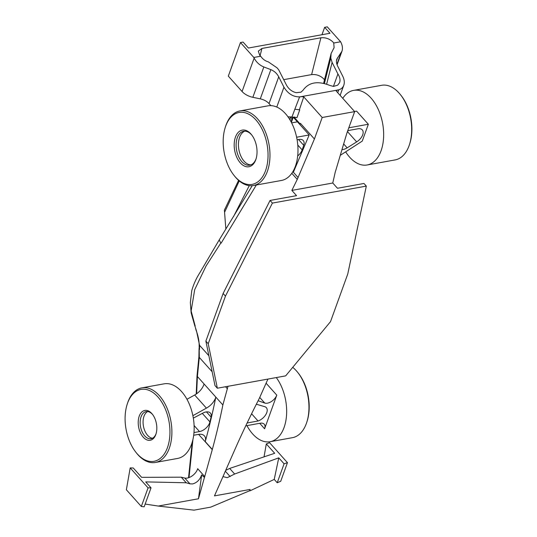 <?xml version="1.0" encoding="UTF-8"?>
<svg xmlns="http://www.w3.org/2000/svg" width="537" height="537" viewBox="0 0 537 537"><rect width="100%" height="100%" fill="white"/><g stroke="black" fill="none" stroke-linecap="round" stroke-linejoin="round"><path stroke-width="0.81" d="M245.758 425.834L260.19 423.223A8.699 5.001 138.2 0 1 264.217 424.21A8.699 5.001 138.2 0 1 264.6 428.768L276.777 395.145A8.699 5.001 -41.8 0 1 267.453 403.173A8.699 5.001 -41.8 0 1 264.741 403.045L259.74 397.454M198.589 434.366L212.269 449.657L204.731 476.574A9.478 5.451 138.2 0 1 204.443 477.433L201.65 474.896L198.468 498.772L158.214 506.055L194.018 510.15L210.732 507.129L249.638 490.751L250.108 489.442L214.471 495.879L224.191 473.862A9.478 5.451 138.2 0 1 224.526 472.996L236.79 445.227A12.922 7.431 138.2 0 1 236.864 445.052A853.689 490.878 -41.8 0 1 259.324 398.38L266.795 381.612A51.693 29.723 138.2 0 1 268.003 379.062M291.799 173.297L297.256 179.392L291.853 190.407L296.552 195.663L270.057 200.449L272.407 203.08L366.315 186.104L363.965 183.473L337.471 188.265L332.765 183.01L335.148 172.545A12.922 7.431 138.2 0 1 335.699 170.692L346.882 133.116L354.662 111.622L336.209 90.995A9.055 5.061 -160.1 0 1 337.807 89.901M233.541 216.579L249.269 185.641M225.855 229.057L224.56 212.269M238.589 180.372L224.365 210.195L224.587 212.276L239.247 180.935M333.417 86.41L337.914 73.985L338.807 75.509C340.069 78.107 340.344 80.469 339.626 82.597L337.666 85.202L333.41 86.41L329.644 85.356C317.649 80.678 308.809 82.275 303.116 90.149L300.834 92.324M290.269 116.932L290.121 120.127M291.39 122.282L291.833 118.335A13.365 7.471 19.9 0 0 293.283 117.2A915.766 235.904 -59.9 0 1 291.39 122.282L291.222 122.094M290.571 116.932L291.853 118.368M337.726 90.162A8.518 6.129 -139.8 0 1 338.74 89.786C341.217 89.115 342.895 87.618 343.781 85.289C344.667 82.678 344.378 79.771 342.921 76.563L337.686 66.158C336.417 63.541 336.142 61.158 336.86 59.016L341.962 51.223L337.075 64.722M337.914 73.985L332.108 62.426L330.805 58.09L331.107 53.519L334.095 47.686L333.739 43.014L333 42.061C329.557 38.765 325.516 37.342 320.891 37.791L261.922 48.451L258.284 51.156L259.754 55.298L260.7 56.217L253.82 57.466L240.469 42.537L243.073 42.067L248.403 48.028L329.973 33.281L324.643 27.327L321.958 34.73M260.7 56.217C262.734 59.144 265.258 61.017 268.265 61.836L277.065 67.843L278.669 69.756L286.409 84.98C288.725 89.155 292.014 91.72 296.29 92.686L300.895 92.169M276.777 107.051L283.952 87.222L278.723 76.818C276.931 73.455 274.306 71.065 270.863 69.642L263.835 66.957C259.586 65.205 256.364 62.258 254.149 58.117L253.82 57.466M283.952 87.222C288.007 93.753 293.222 96.969 299.619 96.861A8.532 6.135 -139.8 0 1 300.807 96.835M337.766 90.028L301.519 96.579M292 116.851A104542.952 57436.822 -95.4 0 0 294.914 109.051L299.619 96.861M300.915 96.573L303.747 96.861L322.2 117.489L354.662 111.622M299.445 109.555L303.747 96.861M270.89 105.648L269.037 103.574A10.458 5.847 19.9 0 0 260.284 98.862L252.846 97.304L263.835 66.957M324.476 79.845L323.73 78.872C320.28 75.576 316.246 74.153 311.614 74.603L283.845 79.624M287.933 116.757A13.365 7.471 19.9 0 0 291.356 116.905M240.469 42.537L228.312 76.126L242.066 91.498A12.888 7.203 19.9 0 0 252.846 97.304M293.283 117.2L299.532 124.181M297.129 121.879L291.625 122.879M296.619 137.23L309.198 134.955L299.941 124.611M293.88 169.813A12.922 7.431 -41.8 0 1 293.363 172.243L298.062 177.499L314.42 138.982L300.465 123.382M293.363 172.243L309.198 134.955M340.27 155.334L362.247 141.11L368.348 124.262L356.595 111.132L354.554 111.501M368.348 124.262L348.808 127.799M345.66 151.843A37.912 22.648 -100.2 0 0 349.681 157.227A37.912 22.648 -100.2 0 0 367.12 164.98A37.912 22.648 -100.2 0 0 381.062 150.79A37.912 22.648 -100.2 0 0 371.08 98.117A37.912 22.648 -100.2 0 0 353.635 90.37A37.912 22.648 -100.2 0 0 342.76 98.318M367.12 164.98L395.138 159.912A37.912 22.648 -100.2 0 0 409.073 145.728A37.912 22.648 -100.2 0 0 409.489 144.5A37.912 22.648 -100.2 0 0 400.495 94.72A37.912 22.648 -100.2 0 0 399.092 93.055A37.912 22.648 -100.2 0 0 381.646 85.302L353.635 90.37M291.853 190.407L332.765 183.01M194.918 326.194L191.165 312.984L190.346 302.586L191.743 290.759C193.474 284.496 196.146 278.542 199.764 272.89L219.203 239.911L220.801 243.046L206.08 265.969L194.703 289.638L191.138 310.943L195.186 326.04M256.619 184.54L221.103 243.187M297.256 179.392A12.922 7.431 138.2 0 0 298.062 177.499M314.42 138.982L322.2 117.489M347.647 130.994A9.478 5.451 138.2 0 1 350.104 130.209L357.897 128.799A9.478 5.451 138.2 0 1 362.287 129.873A9.478 5.451 138.2 0 1 356.669 141.896L347.15 147.85A9.478 5.451 138.2 0 1 343.029 149.534A9.478 5.451 138.2 0 1 341.962 149.655M194.763 325.563L196.582 331.275L199.569 345.338L199.146 344.365L199.308 357.407L212.169 371.785M225.547 386.734L227.339 388.748A51.693 29.723 138.2 0 0 227.943 386.304M196.589 331.269L195.629 328.664M272.407 203.08L225.466 296.115L208.228 343.727L217.344 388.217L214.995 385.593L205.879 341.102L208.228 343.727M270.057 200.449L223.117 293.484L225.466 296.115M223.117 293.484L205.879 341.102M366.315 186.104L347.761 274.004L330.524 321.623L285.664 375.873L217.344 388.217M251.591 413.779L258.049 421.001A9.478 5.451 138.2 0 0 265.721 414.752A9.478 5.451 138.2 0 0 266.352 407.67A9.478 5.451 138.2 0 0 264.714 406.67L256.35 404.227M186.97 399.286L194.669 395.004A12.922 7.431 -41.8 0 0 204.067 383.962L197.401 376.511L199.308 357.407A2.155 1.014 5.7 0 1 198.912 356.743L197.019 375.833L197.394 376.504L196.636 393.755M297.109 139.788L298.867 139.472A9.478 5.451 -41.8 0 1 303.257 140.54A9.478 5.451 -41.8 0 1 303.734 145.332A590.546 339.565 -41.8 0 1 302.156 149.924A9.478 5.451 -41.8 0 1 297.693 155.938M158.214 506.055L145.158 504.068M144.171 506.8L141.325 506.478L148.064 487.864L151.031 487.851L144.171 506.8M204.731 476.574L197.683 468.694A9.478 5.451 138.2 0 1 187.332 478.058A9.478 5.451 138.2 0 1 184.775 478.044L181.231 477.185L141.627 477.346L133.25 467.975L130.196 467.895L126.37 489.764L141.325 506.478M253.437 185.527L281.455 180.466A37.912 22.648 -100.2 0 0 295.39 166.275A37.912 22.648 -100.2 0 0 285.409 113.602A37.912 22.648 -100.2 0 0 267.963 105.856L239.952 110.917A37.912 22.648 79.8 0 1 257.398 118.67A37.912 22.648 79.8 0 1 267.372 171.343A37.912 22.648 79.8 0 1 253.437 185.527A37.912 22.648 79.8 0 1 235.998 177.781A37.912 22.648 79.8 0 1 234.595 176.116L233.944 175.297A36.529 21.822 -100.2 0 0 265.533 170.699A36.529 21.822 -100.2 0 0 255.921 119.939A36.529 21.822 -100.2 0 0 225.681 126.148A36.529 21.822 -100.2 0 0 225.278 127.329A36.529 21.822 -100.2 0 0 233.944 175.297M225.278 127.329L225.594 126.336A37.912 22.648 79.8 0 1 226.017 125.108A37.912 22.648 79.8 0 1 239.952 110.917M255.76 159.771A18.607 11.116 79.8 0 1 240.354 162.933A18.607 11.116 79.8 0 1 235.454 137.076A18.607 11.116 79.8 0 1 251.551 134.733A18.607 11.116 79.8 0 1 255.968 159.167A18.607 11.116 79.8 0 1 255.76 159.771M251.873 135.156A17.231 10.297 -100.2 0 0 251.558 134.794A17.231 10.297 -100.2 0 0 243.63 131.27A17.231 10.297 -100.2 0 0 237.294 137.72A17.231 10.297 -100.2 0 0 241.831 161.657A17.231 10.297 -100.2 0 0 249.759 165.181A17.231 10.297 -100.2 0 0 256.095 158.73A17.231 10.297 -100.2 0 0 256.122 158.657M244.805 131.169A17.231 10.297 -100.2 0 0 238.428 144.07A17.231 10.297 -100.2 0 0 244.147 161.241A17.231 10.297 -100.2 0 0 250.9 164.859M194.669 395.004L206.423 408.133A12.922 7.431 138.2 0 0 215.82 397.091A853.689 490.878 138.2 0 1 205.268 441.609A12.922 7.431 138.2 0 0 204.382 435.856A12.922 7.431 138.2 0 0 198.395 434.399L193.696 435.245M212.269 449.657A12.922 7.431 138.2 0 0 212.316 449.489A853.689 490.878 -41.8 0 0 222.868 404.972L204.067 383.962M247.121 422.975L258.049 421.001M225.668 470.425L229.655 468.432L234.656 474.017L227.285 477.662L222.969 476.634M229.655 468.432L274.682 453.288L266.305 443.924L264.043 456.873M249.799 490.925L274.232 479.407L278.757 457.846L234.656 474.017M274.232 479.407L277.226 482.75L284.086 463.8L278.757 457.846M130.196 467.895L148.064 487.864M181.231 477.185L186.232 482.77L145.702 481.897L151.031 487.851M400.495 94.72L401.139 95.539A36.529 21.822 79.8 0 1 409.812 143.507L409.489 144.5M299.586 109.817L295.075 109.266M299.74 109.87L296.988 117.616L292.155 117.059M295.055 117.173L294.122 117.059M292.739 114.965L293.605 112.562M338.74 89.786L337.746 92.713M333.739 43.014L340.619 41.772L340.948 42.43C342.512 45.652 342.848 48.585 341.962 51.223M276.287 377.565A37.912 22.648 79.8 0 1 286.416 416.672A37.912 22.648 79.8 0 1 270.131 441.716A37.912 22.648 79.8 0 1 252.685 433.963A37.912 22.648 79.8 0 1 246.946 425.619M270.131 441.716L292.423 437.682A37.912 22.648 -100.2 0 0 306.358 423.498A37.912 22.648 -100.2 0 0 306.781 422.27A37.912 22.648 -100.2 0 0 297.78 372.49A37.912 22.648 -100.2 0 0 296.377 370.825A37.912 22.648 -100.2 0 0 292.719 367.335M297.78 372.49L298.431 373.309A36.529 21.822 79.8 0 1 307.104 421.276L306.781 422.27M258.122 400.743L264.741 403.045M186.232 482.77L189.97 483.85L192.588 483.938C196.918 482.756 199.939 479.742 201.65 474.896M300.217 124.054L293.954 117.046M206.456 411.906L211.081 417.074A9.478 5.451 138.2 0 0 210.383 413.047A9.478 5.451 138.2 0 0 206 411.973A9.478 5.451 138.2 0 0 202.805 413.121L193.333 418.115M194.105 425.546L199.502 431.58L193.978 432.58M199.502 431.58A9.478 5.451 138.2 0 0 209.94 421.907L211.081 417.074M206.423 408.133L192.884 415.665M266.305 443.924L269.587 442.689L287.456 462.666L284.086 463.8M277.226 482.75L280.717 481.28L287.456 462.666M340.619 41.772L327.268 26.85L324.643 27.327M227.339 388.748L222.868 404.972M204.443 477.433L198.468 498.772M155.354 462.464L177.619 458.437A37.912 22.648 -100.2 0 0 194.058 431.433A37.912 22.648 -100.2 0 0 181.573 391.58A37.912 22.648 -100.2 0 0 164.134 383.827L141.862 387.855A37.912 22.648 79.8 0 1 159.308 395.601A37.912 22.648 79.8 0 1 169.289 448.274A37.912 22.648 79.8 0 1 155.354 462.464A37.912 22.648 79.8 0 1 137.908 454.711A37.912 22.648 79.8 0 1 136.505 453.047L135.861 452.228A36.529 21.822 -100.2 0 0 167.45 447.63A36.529 21.822 -100.2 0 0 157.831 396.877A36.529 21.822 -100.2 0 0 127.591 403.079A36.529 21.822 -100.2 0 0 127.188 404.267A36.529 21.822 -100.2 0 0 135.861 452.228M127.188 404.267L127.511 403.274A37.912 22.648 79.8 0 1 127.927 402.045A37.912 22.648 79.8 0 1 141.862 387.855M155.79 434.601A15.164 9.062 79.8 0 1 143.238 437.178A15.164 9.062 79.8 0 1 139.251 416.108A15.164 9.062 79.8 0 1 152.36 414.202A15.164 9.062 79.8 0 1 155.958 434.111A15.164 9.062 79.8 0 1 155.79 434.601M152.689 414.631A13.787 8.236 -100.2 0 0 152.501 414.41A13.787 8.236 -100.2 0 0 146.158 411.59A13.787 8.236 -100.2 0 0 141.09 416.752A13.787 8.236 -100.2 0 0 144.715 435.903A13.787 8.236 -100.2 0 0 151.058 438.722A13.787 8.236 -100.2 0 0 156.119 433.594M147.655 411.55A13.787 8.236 -100.2 0 0 143.064 422.089A13.787 8.236 -100.2 0 0 147.641 435.379A13.787 8.236 -100.2 0 0 152.481 438.239M269.037 103.574L278.723 76.818M326.624 84.188L332.108 62.426M199.442 349.627A51.693 29.723 -41.8 0 0 199.569 345.338L208.88 355.756M347.439 131.578L356.669 141.896M343.66 143.95L347.15 147.85M196.012 330.02C197.938 335.108 198.985 339.887 199.153 344.351L199.146 344.257M192.931 439.534L189.024 477.588M205.268 441.609L212.316 449.489M298.545 139.533L303.734 145.332M225.325 471.197L230.145 476.588M297.773 145.024L302.156 149.924M336.927 64.286L341.015 53.002M242.066 91.498L254.149 58.117M260.284 98.862L270.863 69.642M260.103 55.667L261.922 48.451M311.614 74.603L320.891 37.791M330.805 58.09L324.395 83.537M336.498 60.715L337.632 57.573M264.6 428.768L259.72 423.31M276.777 395.145L266.09 383.203M184.775 478.044L189.97 483.85M202.308 413.383L209.94 421.907M195.965 329.866L196.119 330.255M252.222 185.695L219.21 239.932M198.912 356.743L199.059 348.493M197.019 375.907L196.2 394.057M188.541 477.755L192.172 442.401M343.781 85.289L340.129 95.378M331.107 53.519L323.596 83.342"/></g></svg>
